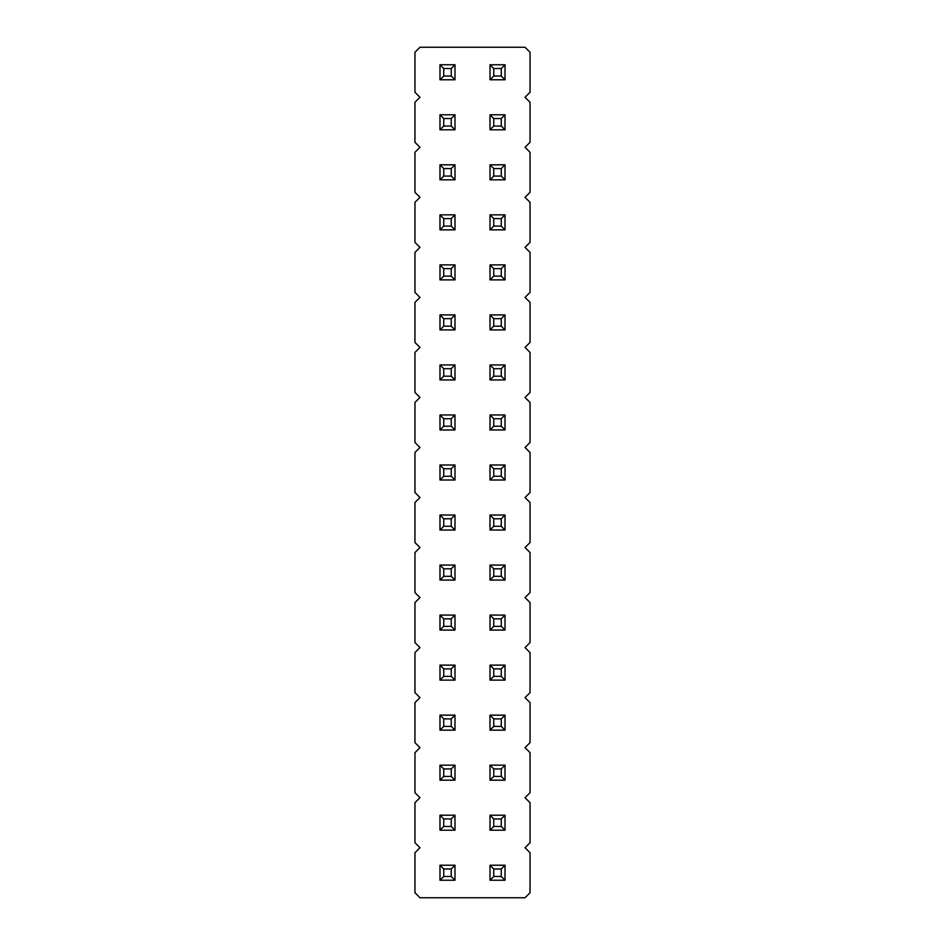 <?xml version="1.0" encoding="UTF-8"?>
<svg xmlns="http://www.w3.org/2000/svg" width="945" height="945" viewBox="0 0 945 945"><rect width="100%" height="100%" fill="white"/><g stroke="black" fill="none" stroke-linecap="round" stroke-linejoin="round"><path stroke-width="1.42" d="M419.97 47.25L414.961 52.258L414.961 92.279L419.97 97.276L414.961 102.284L414.961 142.305L419.97 147.314L414.961 152.31L414.961 192.331L419.97 197.34L414.961 202.336L414.961 242.369L419.97 247.366L414.961 252.374L414.961 292.395L419.97 297.391L414.961 302.4L414.961 342.421L419.97 347.429L414.961 352.426L414.961 392.458L419.97 397.455L414.961 402.464L414.961 442.484L419.97 447.481L414.961 452.49L414.961 492.51L419.97 497.519L414.961 502.516L414.961 542.536L419.97 547.545L414.961 552.541L414.961 592.574L419.97 597.571L414.961 602.579L414.961 642.6L419.97 647.608L414.961 652.605L414.961 692.626L419.97 697.634L414.961 702.631L414.961 742.664L419.97 747.66L414.961 752.669L414.961 792.69L419.97 797.686L414.961 802.695L414.961 842.716L419.97 847.724L414.961 852.721L414.961 892.741L419.97 897.75L525.03 897.75L530.039 892.741L530.039 852.721L525.03 847.724L530.039 842.716L530.039 802.695L525.03 797.686L530.039 792.69L530.039 752.669L525.03 747.66L530.039 742.664L530.039 702.631L525.03 697.634L530.039 692.626L530.039 652.605L525.03 647.608L530.039 642.6L530.039 602.579L525.03 597.571L530.039 592.574L530.039 552.541L525.03 547.545L530.039 542.536L530.039 502.516L525.03 497.519L530.039 492.51L530.039 452.49L525.03 447.481L530.039 442.484L530.039 402.464L525.03 397.455L530.039 392.458L530.039 352.426L525.03 347.429L530.039 342.421L530.039 302.4L525.03 297.391L530.039 292.395L530.039 252.374L525.03 247.366L530.039 242.369L530.039 202.336L525.03 197.34L530.039 192.331L530.039 152.31L525.03 147.314L530.039 142.305L530.039 102.284L525.03 97.276L530.039 92.279L530.039 52.258L525.03 47.25L419.97 47.25M454.994 314.909L439.98 314.909L439.98 329.911L454.994 329.911L454.994 314.909L451.237 318.654L451.237 326.167L454.994 329.911M454.994 279.885L454.994 264.883L451.237 268.628L451.237 276.129L454.994 279.885L439.98 279.885L439.98 264.883L454.994 264.883M454.994 229.859L454.994 214.846L451.237 218.602L451.237 226.103L454.994 229.859L439.98 229.859L439.98 214.846L454.994 214.846M490.006 314.909L505.02 314.909L501.263 318.654L493.762 318.654L490.006 314.909L490.006 329.911L505.02 329.911L505.02 314.909M505.02 264.883L490.006 264.883L490.006 279.885L505.02 279.885L505.02 264.883L501.263 268.628L501.263 276.129L505.02 279.885M490.006 214.846L505.02 214.846L501.263 218.602L493.762 218.602L490.006 214.846L490.006 229.859L505.02 229.859L505.02 214.846M490.006 464.999L505.02 464.999L501.263 468.744L493.762 468.744L490.006 464.999L490.006 480.001L505.02 480.001L505.02 464.999M505.02 429.975L505.02 414.961L501.263 418.718L501.263 426.219L505.02 429.975L490.006 429.975L490.006 414.961L505.02 414.961M454.994 464.999L439.98 464.999L439.98 480.001L454.994 480.001L454.994 464.999L451.237 468.744L451.237 476.256L454.994 480.001M439.98 414.961L454.994 414.961L451.237 418.718L443.737 418.718L439.98 414.961L439.98 429.975L454.994 429.975L454.994 414.961M505.02 379.949L505.02 364.935L501.263 368.692L501.263 376.193L505.02 379.949L490.006 379.949L490.006 364.935L505.02 364.935M454.994 379.949L454.994 364.935L451.237 368.692L451.237 376.193L454.994 379.949L439.98 379.949L439.98 364.935L454.994 364.935M505.02 565.051L490.006 565.051L490.006 580.065L505.02 580.065L505.02 565.051L501.263 568.807L501.263 576.308L505.02 580.065M454.994 580.065L454.994 565.051L451.237 568.807L451.237 576.308L454.994 580.065L439.98 580.065L439.98 565.051L454.994 565.051M454.994 530.039L454.994 515.025L451.237 518.781L451.237 526.282L454.994 530.039L439.98 530.039L439.98 515.025L454.994 515.025M490.006 515.025L505.02 515.025L501.263 518.781L493.762 518.781L490.006 515.025L490.006 530.039L505.02 530.039L505.02 515.025M505.02 79.77L505.02 64.756L501.263 68.512L501.263 76.013L505.02 79.77L490.006 79.77L490.006 64.756L505.02 64.756M505.02 129.796L505.02 114.794L501.263 118.538L501.263 126.051L505.02 129.796L490.006 129.796L490.006 114.794L505.02 114.794M505.02 164.82L490.006 164.82L490.006 179.833L505.02 179.833L505.02 164.82L501.263 168.576L501.263 176.077L505.02 179.833M454.994 79.77L454.994 64.756L451.237 68.512L451.237 76.013L454.994 79.77L439.98 79.77L439.98 64.756L454.994 64.756M454.994 114.794L439.98 114.794L439.98 129.796L454.994 129.796L454.994 114.794L451.237 118.538L451.237 126.051L454.994 129.796M454.994 179.833L454.994 164.82L451.237 168.576L451.237 176.077L454.994 179.833L439.98 179.833L439.98 164.82L454.994 164.82M505.02 880.244L505.02 865.23L501.263 868.987L501.263 876.487L505.02 880.244L490.006 880.244L490.006 865.23L505.02 865.23M505.02 830.206L505.02 815.204L501.263 818.949L501.263 826.462L505.02 830.206L490.006 830.206L490.006 815.204L505.02 815.204M454.994 865.23L439.98 865.23L439.98 880.244L454.994 880.244L454.994 865.23L451.237 868.987L451.237 876.487L454.994 880.244M454.994 830.206L454.994 815.204L451.237 818.949L451.237 826.462L454.994 830.206L439.98 830.206L439.98 815.204L454.994 815.204M454.994 730.154L454.994 715.141L451.237 718.897L451.237 726.398L454.994 730.154L439.98 730.154L439.98 715.141L454.994 715.141M505.02 730.154L505.02 715.141L501.263 718.897L501.263 726.398L505.02 730.154L490.006 730.154L490.006 715.141L505.02 715.141M439.98 765.166L454.994 765.166L451.237 768.923L443.737 768.923L439.98 765.166L439.98 780.18L454.994 780.18L454.994 765.166M505.02 765.166L490.006 765.166L490.006 780.18L505.02 780.18L505.02 765.166L501.263 768.923L501.263 776.424L505.02 780.18M490.006 615.089L505.02 615.089L501.263 618.833L493.762 618.833L490.006 615.089L490.006 630.091L505.02 630.091L505.02 615.089M505.02 680.116L505.02 665.115L501.263 668.871L501.263 676.372L505.02 680.116L490.006 680.116L490.006 665.115L505.02 665.115M439.98 665.115L454.994 665.115L451.237 668.871L443.737 668.871L439.98 665.115L439.98 680.116L454.994 680.116L454.994 665.115M454.994 630.091L454.994 615.089L451.237 618.833L451.237 626.346L454.994 630.091L439.98 630.091L439.98 615.089L454.994 615.089M439.98 329.911L443.737 326.167L451.237 326.167M439.98 314.909L443.737 318.654L451.237 318.654M443.737 326.167L443.737 318.654M439.98 264.883L443.737 268.628L451.237 268.628M439.98 279.885L443.737 276.129L443.737 268.628M443.737 276.129L451.237 276.129M439.98 214.846L443.737 218.602L451.237 218.602M439.98 229.859L443.737 226.103L443.737 218.602M443.737 226.103L451.237 226.103M490.006 329.911L493.762 326.167L493.762 318.654M505.02 329.911L501.263 326.167L501.263 318.654M493.762 326.167L501.263 326.167M490.006 279.885L493.762 276.129L501.263 276.129M490.006 264.883L493.762 268.628L501.263 268.628M493.762 276.129L493.762 268.628M490.006 229.859L493.762 226.103L493.762 218.602M505.02 229.859L501.263 226.103L501.263 218.602M493.762 226.103L501.263 226.103M490.006 480.001L493.762 476.256L493.762 468.744M505.02 480.001L501.263 476.256L501.263 468.744M493.762 476.256L501.263 476.256M490.006 414.961L493.762 418.718L501.263 418.718M490.006 429.975L493.762 426.219L493.762 418.718M493.762 426.219L501.263 426.219M439.98 480.001L443.737 476.256L451.237 476.256M439.98 464.999L443.737 468.744L451.237 468.744M443.737 476.256L443.737 468.744M439.98 429.975L443.737 426.219L443.737 418.718M454.994 429.975L451.237 426.219L451.237 418.718M443.737 426.219L451.237 426.219M490.006 364.935L493.762 368.692L501.263 368.692M490.006 379.949L493.762 376.193L493.762 368.692M493.762 376.193L501.263 376.193M439.98 364.935L443.737 368.692L451.237 368.692M439.98 379.949L443.737 376.193L443.737 368.692M443.737 376.193L451.237 376.193M490.006 580.065L493.762 576.308L501.263 576.308M490.006 565.051L493.762 568.807L501.263 568.807M493.762 576.308L493.762 568.807M439.98 565.051L443.737 568.807L451.237 568.807M439.98 580.065L443.737 576.308L443.737 568.807M443.737 576.308L451.237 576.308M439.98 515.025L443.737 518.781L451.237 518.781M439.98 530.039L443.737 526.282L443.737 518.781M443.737 526.282L451.237 526.282M490.006 530.039L493.762 526.282L493.762 518.781M505.02 530.039L501.263 526.282L501.263 518.781M493.762 526.282L501.263 526.282M490.006 64.756L493.762 68.512L501.263 68.512M490.006 79.77L493.762 76.013L493.762 68.512M493.762 76.013L501.263 76.013M490.006 114.794L493.762 118.538L501.263 118.538M490.006 129.796L493.762 126.051L493.762 118.538M493.762 126.051L501.263 126.051M490.006 179.833L493.762 176.077L501.263 176.077M490.006 164.82L493.762 168.576L501.263 168.576M493.762 176.077L493.762 168.576M439.98 64.756L443.737 68.512L451.237 68.512M439.98 79.77L443.737 76.013L443.737 68.512M443.737 76.013L451.237 76.013M439.98 129.796L443.737 126.051L451.237 126.051M439.98 114.794L443.737 118.538L451.237 118.538M443.737 126.051L443.737 118.538M439.98 164.82L443.737 168.576L451.237 168.576M439.98 179.833L443.737 176.077L443.737 168.576M443.737 176.077L451.237 176.077M490.006 865.23L493.762 868.987L501.263 868.987M490.006 880.244L493.762 876.487L493.762 868.987M493.762 876.487L501.263 876.487M490.006 815.204L493.762 818.949L501.263 818.949M490.006 830.206L493.762 826.462L493.762 818.949M493.762 826.462L501.263 826.462M439.98 880.244L443.737 876.487L451.237 876.487M439.98 865.23L443.737 868.987L451.237 868.987M443.737 876.487L443.737 868.987M439.98 815.204L443.737 818.949L451.237 818.949M439.98 830.206L443.737 826.462L443.737 818.949M443.737 826.462L451.237 826.462M439.98 715.141L443.737 718.897L451.237 718.897M439.98 730.154L443.737 726.398L443.737 718.897M443.737 726.398L451.237 726.398M490.006 715.141L493.762 718.897L501.263 718.897M490.006 730.154L493.762 726.398L493.762 718.897M493.762 726.398L501.263 726.398M439.98 780.18L443.737 776.424L443.737 768.923M454.994 780.18L451.237 776.424L451.237 768.923M443.737 776.424L451.237 776.424M490.006 780.18L493.762 776.424L501.263 776.424M490.006 765.166L493.762 768.923L501.263 768.923M493.762 776.424L493.762 768.923M490.006 630.091L493.762 626.346L493.762 618.833M505.02 630.091L501.263 626.346L501.263 618.833M493.762 626.346L501.263 626.346M490.006 665.115L493.762 668.871L501.263 668.871M490.006 680.116L493.762 676.372L493.762 668.871M493.762 676.372L501.263 676.372M439.98 680.116L443.737 676.372L443.737 668.871M454.994 680.116L451.237 676.372L451.237 668.871M443.737 676.372L451.237 676.372M439.98 615.089L443.737 618.833L451.237 618.833M439.98 630.091L443.737 626.346L443.737 618.833M443.737 626.346L451.237 626.346"/></g></svg>
